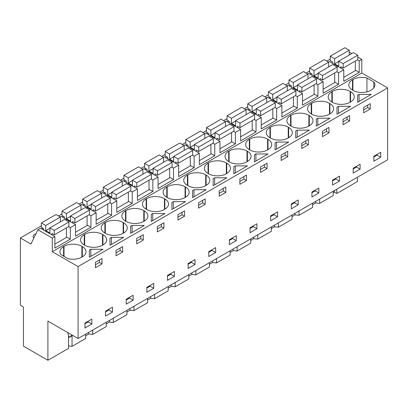 <?xml version="1.0" encoding="UTF-8"?>
<svg xmlns="http://www.w3.org/2000/svg" width="408" height="408" viewBox="0 0 408 408"><rect width="100%" height="100%" fill="white"/><g stroke="black" fill="none" stroke-linecap="round" stroke-linejoin="round"><path stroke-width="0.61" d="M68.539 335.345L68.539 348.361L47.904 360.274L47.904 321.111L78.081 338.533L387.6 159.834L387.6 87.883L361.804 72.991L361.804 59.39L357.785 57.069M351.767 53.596L349.253 52.142M357.423 177.256L357.423 181.575L336.789 193.489L336.789 189.169M330.245 59.461L329.919 59.272L326.762 61.098M361.804 59.39L359.208 60.894L357.408 59.854M355.348 70.156L359.208 72.384L343.771 81.294L343.771 69.804L338.574 72.808L336.773 71.767M361.804 72.991L52.285 251.695L52.285 238.088L54.886 236.589L54.886 248.079L70.319 239.17L70.319 227.679L75.521 224.675L75.521 236.166L90.959 227.256L90.959 215.766L96.155 212.762L96.155 224.257L111.593 215.342L111.593 203.852L116.79 200.848L116.79 212.344L132.228 203.429L132.228 191.939L137.425 188.935L137.425 200.43L152.862 191.515L152.862 180.025L158.059 177.021L158.059 188.516L173.497 179.602L173.497 168.111L176.093 166.612L178.694 165.113L178.694 176.603L194.131 167.688L194.131 156.198L196.727 154.698L199.328 153.199L199.328 164.689L214.766 155.774L214.766 144.284L217.362 142.785L219.963 141.285L219.963 152.776L235.401 143.861L235.401 132.371L237.997 130.871L240.598 129.372L240.598 140.862L256.035 131.952L256.035 120.457L258.631 118.957L261.232 117.458L261.232 128.948L276.67 120.039L276.67 108.543L279.266 107.044L281.867 105.544L281.867 117.035L297.305 108.125L297.305 96.63L299.9 95.13L302.501 93.631L302.501 105.121L317.939 96.212L317.939 84.716L320.535 83.217L323.136 81.717L323.136 93.208L338.574 84.298L338.574 72.808M359.208 72.384L359.208 60.894M387.6 87.883L78.081 266.582L52.285 251.695M373.825 87.863L373.825 81.993A12.638 7.298 0 0 1 374.891 84.93A12.638 7.298 0 0 1 371.188 90.092L370.785 90.326A12.638 7.298 0 0 1 352.91 90.326L352.507 90.092L352.507 79.769A12.638 7.298 0 0 0 348.804 84.93A12.638 7.298 0 0 0 352.507 90.092M373.825 81.993L366.93 78.015A12.638 7.298 0 0 0 352.91 79.534L352.507 79.769M90.102 249.701L90.841 249.273L103.025 249.273L89.367 257.162L89.367 250.124L90.102 249.701M111.476 237.359L123.66 237.359L110.002 245.249L110.002 238.211L111.476 237.359L111.476 244.397M144.294 225.446L130.636 233.335L130.636 226.297L132.11 225.446L144.294 225.446M173.38 201.623L185.564 201.623L171.906 209.508L171.906 202.47L173.38 201.623L173.38 208.656M167.198 186.757L166.79 186.992A12.638 7.298 0 0 0 163.093 192.148A12.638 7.298 0 0 0 166.79 197.309L167.198 197.543A12.638 7.298 0 0 0 185.069 197.543L185.069 186.757A12.638 7.298 0 0 0 167.198 186.757L167.198 197.543M185.069 186.757L185.477 186.992L185.477 197.309A12.638 7.298 0 0 0 189.179 192.148A12.638 7.298 0 0 0 185.477 186.992M185.477 197.309L185.069 197.543M158.1 217.479L151.271 221.422L151.271 214.384L152.745 213.532L164.929 213.532L158.1 217.479M104.887 233.05L105.295 233.284A12.638 7.298 0 0 0 123.165 233.284L123.165 222.498A12.638 7.298 0 0 0 105.295 222.498L104.887 222.732A12.638 7.298 0 0 0 101.189 227.888A12.638 7.298 0 0 0 104.887 233.05L104.887 222.732M123.165 222.498L123.573 222.732L123.573 233.05A12.638 7.298 0 0 0 127.276 227.888A12.638 7.298 0 0 0 123.573 222.732M123.573 233.05L123.165 233.284M143.8 210.584L144.208 210.819L144.208 221.136L143.8 221.371L143.8 210.584A12.638 7.298 0 0 0 125.929 210.584L125.521 210.819A12.638 7.298 0 0 0 121.824 215.975A12.638 7.298 0 0 0 125.521 221.136L125.929 221.371A12.638 7.298 0 0 0 143.8 221.371M144.208 221.136A12.638 7.298 0 0 0 147.91 215.975A12.638 7.298 0 0 0 144.208 210.819M206.198 189.71L192.54 197.594L192.54 190.556L194.014 189.71L206.198 189.71M146.564 198.671L146.156 198.905A12.638 7.298 0 0 0 142.458 204.061A12.638 7.298 0 0 0 146.156 209.222L146.564 209.457A12.638 7.298 0 0 0 164.434 209.457L164.434 198.671A12.638 7.298 0 0 0 146.564 198.671L146.564 209.457M164.434 198.671L164.842 198.905L164.842 209.222A12.638 7.298 0 0 0 168.545 204.061A12.638 7.298 0 0 0 164.842 198.905M164.842 209.222L164.434 209.457M308.882 115.275A12.638 7.298 0 0 0 291.006 115.275L290.603 115.51A12.638 7.298 0 0 0 286.9 120.671A12.638 7.298 0 0 0 290.603 125.827L291.006 126.062A12.638 7.298 0 0 0 308.882 126.062L308.882 115.275L309.284 115.51L309.284 125.827A12.638 7.298 0 0 0 312.987 120.671A12.638 7.298 0 0 0 309.284 115.51M309.284 125.827L308.882 126.062M288.247 137.975L288.65 137.741A12.638 7.298 0 0 0 292.352 132.585A12.638 7.298 0 0 0 288.65 127.424L288.247 127.189A12.638 7.298 0 0 0 270.371 127.189L269.969 127.424A12.638 7.298 0 0 0 266.266 132.585A12.638 7.298 0 0 0 269.969 137.741L270.371 137.975A12.638 7.298 0 0 0 288.247 137.975L288.247 127.189M330.006 118.228L316.348 126.113L316.348 119.08L317.082 118.651L317.822 118.228L330.006 118.228M350.151 91.448A12.638 7.298 0 0 0 332.275 91.448L331.872 91.683A12.638 7.298 0 0 0 328.17 96.844A12.638 7.298 0 0 0 331.872 102L332.275 102.235A12.638 7.298 0 0 0 350.151 102.235L350.151 91.448L350.554 91.683L350.554 102A12.638 7.298 0 0 0 354.256 96.844A12.638 7.298 0 0 0 350.554 91.683M350.554 102L350.151 102.235M336.983 114.199L336.983 107.166L337.717 106.738L338.456 106.315L350.64 106.315L336.983 114.199L336.983 107.166M329.516 103.362A12.638 7.298 0 0 0 311.641 103.362L311.238 103.596A12.638 7.298 0 0 0 307.535 108.758A12.638 7.298 0 0 0 311.238 113.914L311.641 114.148A12.638 7.298 0 0 0 329.516 114.148L329.516 103.362L329.919 103.596L329.919 113.914A12.638 7.298 0 0 0 333.622 108.758A12.638 7.298 0 0 0 329.919 103.596M329.919 113.914L329.516 114.148M295.713 130.994L297.187 130.142L309.371 130.142L295.713 138.026L295.713 130.994L295.713 138.026M229.102 161.803A12.638 7.298 0 0 0 246.978 161.803L246.978 151.016A12.638 7.298 0 0 0 229.102 151.016L228.694 151.251A12.638 7.298 0 0 0 224.997 156.412A12.638 7.298 0 0 0 228.694 161.568L229.102 161.803L229.102 151.016M246.978 151.016L247.381 151.251L247.381 161.568A12.638 7.298 0 0 0 251.083 156.412A12.638 7.298 0 0 0 247.381 151.251M247.381 161.568L246.978 161.803M275.079 142.907L276.553 142.055L288.736 142.055L275.079 149.94L275.079 142.907L275.079 149.94M226.343 173.716L226.746 173.482A12.638 7.298 0 0 0 230.449 168.326A12.638 7.298 0 0 0 226.746 163.164L226.343 162.93A12.638 7.298 0 0 0 208.468 162.93L208.06 163.164A12.638 7.298 0 0 0 204.362 168.326A12.638 7.298 0 0 0 208.06 173.482L208.468 173.716A12.638 7.298 0 0 0 226.343 173.716L226.343 162.93M187.425 175.078A12.638 7.298 0 0 0 183.727 180.234A12.638 7.298 0 0 0 187.425 185.395L187.833 185.63A12.638 7.298 0 0 0 205.709 185.63L205.709 174.843A12.638 7.298 0 0 0 187.833 174.843L187.425 175.078L187.425 185.395M205.709 174.843L206.111 175.078L206.111 185.395A12.638 7.298 0 0 0 209.814 180.234A12.638 7.298 0 0 0 206.111 175.078M206.111 185.395L205.709 185.63M234.544 166.306L235.283 165.883L247.467 165.883L233.809 173.767L233.809 166.729L234.544 166.306M249.737 149.889A12.638 7.298 0 0 0 267.612 149.889L267.612 139.102A12.638 7.298 0 0 0 249.737 139.102L249.329 139.337A12.638 7.298 0 0 0 245.631 144.498A12.638 7.298 0 0 0 249.329 149.654L249.737 149.889L249.737 139.102M267.612 139.102L268.015 139.337L268.015 149.654A12.638 7.298 0 0 0 271.718 144.498A12.638 7.298 0 0 0 268.015 139.337M268.015 149.654L267.612 149.889M268.102 153.969L254.444 161.854L254.444 154.821L255.179 154.392L255.918 153.969L268.102 153.969M214.649 177.796L226.833 177.796L213.175 185.681L213.175 178.643L214.649 177.796L214.649 184.829M102.53 234.411A12.638 7.298 0 0 0 84.66 234.411L84.252 234.646A12.638 7.298 0 0 0 80.554 239.802A12.638 7.298 0 0 0 84.252 244.963L84.66 245.198A12.638 7.298 0 0 0 102.53 245.198L102.53 234.411L102.938 234.646L102.938 244.963A12.638 7.298 0 0 0 106.641 239.802A12.638 7.298 0 0 0 102.938 234.646M102.938 244.963L102.53 245.198M357.617 102.286L357.617 95.253L358.351 94.824L359.091 94.401L371.275 94.401L357.617 102.286L357.617 95.253M81.896 246.325L82.304 246.559A12.638 7.298 0 0 1 86.006 251.716A12.638 7.298 0 0 1 82.304 256.877L81.896 257.111L81.896 246.325A12.638 7.298 0 0 0 64.025 246.325L63.617 246.559A12.638 7.298 0 0 0 59.92 251.716A12.638 7.298 0 0 0 60.986 254.653L67.876 258.631A12.638 7.298 0 0 0 81.896 257.111M78.081 338.533L78.081 266.582M380.735 152.306L380.735 157.233L373.83 161.216L373.83 156.295L380.735 152.306M98.716 260.396L102.005 258.494L102.005 263.889L95.426 267.689L95.426 262.293L98.716 260.396M116.061 250.379L122.64 246.58L122.64 251.976L116.061 255.775L116.061 250.379M126.215 299.253L133.12 295.265L133.12 300.191L126.215 304.179L126.215 299.253M139.985 241.959L136.695 243.862L136.695 238.466L143.274 234.666L143.274 240.062L139.985 241.959M163.909 228.149L163.909 222.753L157.33 226.552L157.33 231.948L163.909 228.149L161.389 226.695L157.33 229.041M153.755 283.351L153.755 288.278L146.849 292.266L146.849 287.339L153.755 283.351M201.889 200.828L205.178 198.925L205.178 204.321L198.599 208.121L198.599 202.725L201.889 200.828M174.389 276.364L174.389 271.442L167.484 275.425L167.484 280.352L174.389 276.364L170.758 274.268L167.484 276.165M263.792 170.483L260.503 172.38L260.503 166.984L267.082 163.19L267.082 168.581L263.792 170.483M318.832 192.974L311.926 196.957L311.926 192.035L318.832 188.047L318.832 192.974L315.205 190.878L311.926 192.77M328.986 132.84L322.407 136.639L322.407 131.249L328.986 127.449L328.986 132.84L326.466 131.386L322.407 133.732M301.772 148.553L301.772 143.162L308.351 139.363L308.351 144.753L301.772 148.553M360.101 169.147L353.195 173.13L353.195 168.208L360.101 164.22L360.101 169.147L356.475 167.05L353.195 168.943M343.041 124.726L343.041 119.335L349.62 115.535L349.62 120.926L343.041 124.726M339.466 181.06L332.561 185.043L332.561 180.122L339.466 176.134L339.466 181.06L335.84 178.964L332.561 180.856M298.197 204.882L298.197 199.961L291.292 203.949L291.292 208.871L298.197 204.882L294.571 202.791L291.292 204.683M250.022 227.771L256.928 223.788L256.928 228.709L250.022 232.698L250.022 227.771M287.716 156.667L287.716 151.276L281.137 155.071L281.137 160.466L287.716 156.667L285.197 155.213L281.137 157.559M236.293 240.623L229.388 244.611L229.388 239.685L236.293 235.702L236.293 240.623L232.667 238.532L229.388 240.424M246.447 180.494L239.868 184.294L239.868 178.898L246.447 175.098L246.447 180.494L243.928 179.041L239.868 181.387M219.234 196.207L219.234 190.811L225.813 187.012L225.813 192.408L219.234 196.207M277.562 216.796L270.657 220.784L270.657 215.858L277.562 211.874L277.562 216.796L273.936 214.705L270.657 216.597M215.659 252.537L215.659 247.615L208.753 251.598L208.753 256.525L215.659 252.537L212.032 250.446L208.753 252.338M184.544 216.235L177.964 220.034L177.964 214.639L184.544 210.839L184.544 216.235L182.024 214.781L177.964 217.127M112.486 312.105L105.58 316.093L105.58 311.166L112.486 307.178L112.486 312.105L108.854 310.009L105.58 311.901M363.676 112.812L363.676 107.421L370.255 103.622L370.255 109.013L363.676 112.812M188.119 263.512L195.024 259.529L195.024 264.45L188.119 268.439L188.119 263.512M91.851 324.018L91.851 319.092L84.946 323.08L84.946 328.007L91.851 324.018L88.22 321.922L84.946 323.814M333.275 192.811L334.443 192.137L336.789 193.489M333.275 191.199L333.275 195.519L319.668 203.373L315.68 202.97L312.64 204.724M312.64 203.113L312.64 207.432L299.033 215.286L295.045 214.883L292.006 216.638M292.006 215.026L292.006 219.346L278.399 227.2L274.411 226.797L271.371 228.551M271.371 226.94L271.371 231.26L257.764 239.114L253.776 238.711L250.736 240.465M250.736 238.853L250.736 243.173L237.13 251.027L233.141 250.624L230.102 252.379M230.102 250.767L230.102 255.087L216.495 262.941L212.507 262.538L209.467 264.292M209.467 262.681L209.467 267L195.86 274.854L191.872 274.446L188.833 276.206M188.833 274.594L188.833 278.914L175.226 286.768L171.238 286.36L168.198 288.119M168.198 286.508L168.198 290.827L154.591 298.681L150.603 298.274L147.563 300.033M147.563 298.421L147.563 302.736L133.957 310.595L129.968 310.187L126.929 311.947M126.929 310.335L126.929 314.65L113.322 322.509L109.334 322.101L106.294 323.86M106.294 322.244L106.294 326.563L92.687 334.422L88.699 334.014L85.66 335.774M85.66 334.157L85.66 338.477L72.053 346.336L68.539 345.979M47.904 360.274L23.445 346.157L23.445 306.995L20.4 305.235L20.4 237.976L41.361 225.874M309.611 71.002L306.127 73.012M288.976 82.911L285.493 84.925M268.342 94.824L264.858 96.839M247.707 106.738L244.224 108.752M227.072 118.651L223.589 120.666M206.438 130.565L202.954 132.575M185.803 142.479L182.32 144.488M165.169 154.392L161.685 156.402M144.534 166.306L141.051 168.315M123.899 178.22L120.416 180.229M103.265 190.133L99.782 192.143M82.63 202.047L79.147 204.056M61.996 213.96L58.512 215.97M54.886 236.589L40.468 228.266L37.867 229.765L30.962 244.071L20.4 237.976M41.682 228.97L42.876 228.281M165.495 157.488L166.683 156.805M227.399 121.747L228.587 121.064M289.303 86.006L290.491 85.323M248.033 109.834L249.222 109.15M268.668 97.92L269.856 97.237M206.764 133.661L207.953 132.977M309.937 74.093L311.125 73.409M103.591 193.229L104.779 192.54M186.13 145.574L187.318 144.891M62.322 217.056L63.51 216.368M144.86 169.402L146.049 168.718M124.226 181.315L125.414 180.627M82.957 205.142L84.145 204.454M35.924 233.789A5.559 3.213 0 0 0 33.079 236.589A5.559 3.213 0 0 0 33.808 238.18M343.771 69.804L329.353 61.48L328.389 62.036M334.713 82.069L338.574 84.298M323.136 81.717L308.718 73.389L307.754 73.95M317.939 84.716L316.139 83.681M314.078 93.983L317.939 96.212M302.501 93.631L288.084 85.303L287.12 85.864M297.305 96.63L295.504 95.594M293.444 105.896L297.305 108.125M281.867 105.544L267.449 97.216L266.485 97.777M276.67 108.543L274.87 107.508M272.809 117.81L276.67 120.039M261.232 117.458L246.815 109.13L245.851 109.691M256.035 120.457L254.235 119.422M252.175 129.724L256.035 131.952M240.598 129.372L226.18 121.043L225.216 121.599M235.401 132.371L233.6 131.335M231.54 141.637L235.401 143.861M219.963 141.285L205.545 132.957L204.581 133.513M214.766 144.284L212.966 143.249M210.905 153.551L214.766 155.774M199.328 153.199L184.911 144.871L183.947 145.427M194.131 156.198L192.331 155.162M190.271 165.464L194.131 167.688M178.694 165.113L164.276 156.784L163.312 157.34M173.497 168.111L171.697 167.076M169.636 177.373L173.497 179.602M158.059 177.021L143.641 168.698L142.673 169.254M152.862 180.025L151.062 178.99M149.002 189.286L152.862 191.515M137.425 188.935L123.007 180.611L122.038 181.167M132.228 191.939L130.427 190.898M128.367 201.2L132.228 203.429M116.79 200.848L102.372 192.525L101.403 193.081M111.593 203.852L109.793 202.812M107.732 213.114L111.593 215.342M96.155 212.762L81.738 204.439L80.769 204.994M90.959 215.766L89.158 214.725M87.098 225.027L90.959 227.256M75.521 224.675L61.103 216.352L60.134 216.908M70.319 227.679L68.524 226.639M66.463 236.941L70.319 239.17M52.285 238.088L37.867 229.765M366.93 91.846L366.93 78.015M89.367 250.124L89.367 257.162M90.841 249.273L90.841 256.311M102.005 263.889L99.486 262.436L95.426 264.777M99.486 262.436L99.486 259.947M122.64 251.976L120.12 250.522L116.061 252.868M120.12 250.522L120.12 248.033M110.002 238.211L110.002 245.249M143.274 240.062L140.755 238.609L136.695 240.955M140.755 238.609L140.755 236.12M130.636 226.297L130.636 233.335M132.11 225.446L132.11 232.484M182.024 214.781L182.024 212.293M171.906 202.47L171.906 209.508M161.389 226.695L161.389 224.206M151.271 214.384L151.271 221.422M152.745 213.532L152.745 220.57M205.178 204.321L202.659 202.868L198.599 205.214M202.659 202.868L202.659 200.379M192.54 190.556L192.54 197.594M194.014 189.71L194.014 196.743M326.466 131.386L326.466 128.903M316.348 119.08L316.348 126.113M317.822 118.228L317.822 125.261M338.456 106.315L338.456 113.347M349.62 120.926L347.101 119.473L343.041 121.819M347.101 119.473L347.101 116.989M297.187 130.142L297.187 137.175M308.351 144.753L305.832 143.3L301.772 145.646M305.832 143.3L305.832 140.816M276.553 142.055L276.553 149.088M285.197 155.213L285.197 152.73M235.283 165.883L235.283 172.916M233.809 166.729L233.809 173.767M243.928 179.041L243.928 176.557M267.082 168.581L264.562 167.127L260.503 169.473M264.562 167.127L264.562 164.643M254.444 154.821L254.444 161.854M255.918 153.969L255.918 161.002M225.813 192.408L223.293 190.954L219.234 193.3M223.293 190.954L223.293 188.465M213.175 178.643L213.175 185.681M359.091 94.401L359.091 101.434M370.255 109.013L367.736 107.559L363.676 109.905M367.736 107.559L367.736 105.075M377.109 154.403L377.109 155.137L373.83 157.029M380.735 157.233L377.109 155.137M129.489 297.361L129.489 298.095L126.215 299.987M133.12 300.191L129.489 298.095M150.124 285.447L150.124 286.181L146.849 288.074M153.755 288.278L150.124 286.181M170.758 273.533L170.758 274.268M315.205 190.143L315.205 190.878M356.475 166.316L356.475 167.05M335.84 178.23L335.84 178.964M294.571 202.057L294.571 202.791M253.302 225.879L253.302 226.619L250.022 228.511M256.928 228.709L253.302 226.619M232.667 237.793L232.667 238.532M273.936 213.965L273.936 214.705M212.032 249.706L212.032 250.446M108.854 309.274L108.854 310.009M191.393 261.62L191.393 262.359L188.119 264.251M195.024 264.45L191.393 262.359M88.22 321.188L88.22 321.922M72.053 346.336L72.053 335.774M88.699 332.403L88.699 334.014M92.687 334.422L92.687 330.103M109.334 320.489L109.334 322.101M113.322 322.509L113.322 318.189M129.968 308.575L129.968 310.187M133.957 310.595L133.957 306.275M150.603 296.662L150.603 298.274M154.591 298.681L154.591 294.362M171.238 284.748L171.238 286.36M175.226 286.768L175.226 282.448M191.872 272.835L191.872 274.446M195.86 274.854L195.86 270.535M212.507 260.921L212.507 262.538M216.495 262.941L216.495 258.621M233.141 249.007L233.141 250.624M237.13 251.027L237.13 246.707M253.776 237.094L253.776 238.711M257.764 239.114L257.764 234.794M274.411 225.18L274.411 226.797M278.399 227.2L278.399 222.88M295.045 213.272L295.045 214.883M299.033 215.286L299.033 210.967M315.68 201.358L315.68 202.97M319.668 203.373L319.668 199.053M334.443 190.526L334.443 192.137M67.601 332.484L69.212 337.411L72.088 335.075M72.675 335.412L69.212 337.411M357.785 55.182L353.399 52.652L338.778 61.093L343.164 63.623L357.785 55.182L357.785 59.639L343.164 68.08L343.164 63.623M343.771 77.306L355.348 70.625L355.348 61.042M349.253 55.044L349.253 50.255L344.867 47.726L330.245 56.166L330.245 60.624L332.683 62.031L332.683 63.403M343.164 68.08L340.726 66.672L340.726 68.044M349.253 50.255L334.631 58.696L330.245 56.166M338.778 61.46L334.631 63.857L334.631 58.696M338.778 61.093L338.778 66.254L334.631 63.857M337.151 67.096L332.765 64.561L318.143 73.007L322.529 75.536L337.151 67.096L337.151 71.548L322.529 79.993L322.529 75.536M323.136 89.219L334.713 82.538L334.713 72.956M328.619 66.958L328.619 62.169L324.233 59.639L309.611 68.08L309.611 72.537L312.049 73.94L312.049 75.317M322.529 79.993L320.091 78.586L320.091 79.958M328.619 62.169L313.997 70.609L309.611 68.08M318.143 73.374L313.997 75.771L313.997 70.609M318.143 73.007L318.143 78.168L313.997 75.771M316.516 79.009L312.13 76.474L297.509 84.92L301.895 87.45L316.516 79.009L316.516 83.462L301.895 91.907L301.895 87.45M302.501 101.133L314.078 94.452L314.078 84.869M307.984 78.871L307.984 74.083L303.598 71.548L288.976 79.993L288.976 84.451L291.414 85.853L291.414 87.225M301.895 91.907L299.457 90.499L299.457 91.871M307.984 74.083L293.362 82.523L288.976 79.993M297.509 85.287L293.362 87.684L293.362 82.523M297.509 84.92L297.509 90.076L293.362 87.684M295.882 90.923L291.496 88.388L276.874 96.834L281.26 99.363L295.882 90.923L295.882 95.375L281.26 103.821L281.26 99.363M281.867 113.047L293.444 106.366L293.444 96.783M287.349 90.785L287.349 85.996L282.963 83.462L268.342 91.907L268.342 96.359L270.779 97.767L270.779 99.139M281.26 103.821L278.822 102.413L278.822 103.785M287.349 85.996L272.728 94.437L268.342 91.907M276.874 97.201L272.728 99.598L272.728 94.437M276.874 96.834L276.874 101.99L272.728 99.598M275.247 102.836L270.861 100.302L256.239 108.747L260.625 111.277L275.247 102.836L275.247 107.289L260.625 115.734L260.625 111.277M261.232 124.96L272.809 118.279L272.809 108.696M266.715 102.699L266.715 97.91L262.329 95.375L247.707 103.821L247.707 108.273L250.145 109.681L250.145 111.052M260.625 115.734L258.188 114.327L258.188 115.699M266.715 97.91L252.093 106.35L247.707 103.821M256.239 109.114L252.093 111.511L252.093 106.35M256.239 108.747L256.239 113.903L252.093 111.511M254.612 114.75L250.226 112.215L235.605 120.661L239.991 123.191L254.612 114.75L254.612 119.202L239.991 127.648L239.991 123.191M240.598 136.874L252.175 130.193L252.175 120.61M246.08 114.612L246.08 109.823L241.694 107.289L227.072 115.734L227.072 120.187L229.51 121.594L229.51 122.966M239.991 127.648L237.553 126.24L237.553 127.612M246.08 109.823L231.458 118.264L227.072 115.734M235.605 121.028L231.458 123.425L231.458 118.264M235.605 120.661L235.605 125.817L231.458 123.425M233.978 126.664L229.592 124.129L214.97 132.575L219.356 135.104L233.978 126.664L233.978 131.116L219.356 139.561L219.356 135.104M219.963 148.787L231.54 142.106L231.54 132.524M225.446 126.526L225.446 121.737L221.059 119.202L206.438 127.648L206.438 132.1L208.876 133.508L208.876 134.88M219.356 139.561L216.918 138.154L216.918 139.526M225.446 121.737L210.824 130.178L206.438 127.648M214.97 132.942L210.824 135.339L210.824 130.178M214.97 132.575L214.97 137.731L210.824 135.339M213.343 138.572L208.957 136.042L194.335 144.488L198.721 147.018L213.343 138.572L213.343 143.029L198.721 151.475L198.721 147.018M199.328 160.701L210.905 154.02L210.905 144.437M204.811 138.44L204.811 133.651L200.425 131.116L185.803 139.561L185.803 144.014L188.241 145.421L188.241 146.793M198.721 151.475L196.284 150.067L196.284 151.439M204.811 133.651L190.189 142.091L185.803 139.561M194.335 144.855L190.189 147.252L190.189 142.091M194.335 144.488L194.335 149.644L190.189 147.252M192.709 150.486L188.323 147.956L173.701 156.397L178.087 158.931L192.709 150.486L192.709 154.943L178.087 163.384L178.087 158.931M178.694 172.615L190.271 165.929L190.271 156.351M184.176 150.353L184.176 145.559L179.79 143.029L165.169 151.475L165.169 155.927L167.606 157.335L167.606 158.707M178.087 163.384L175.649 161.981L175.649 163.353M184.176 145.559L169.549 154.005L165.169 151.475M173.701 156.769L169.549 159.161L169.549 154.005M173.701 156.397L173.701 161.558L169.549 159.161M172.074 162.399L167.688 159.87L153.066 168.31L157.452 170.845L172.074 162.399L172.074 166.857L157.452 175.297L157.452 170.845M158.059 184.528L169.636 177.842L169.636 168.264M163.542 162.267L163.542 157.473L159.156 154.943L144.534 163.384L144.534 167.841L146.972 169.249L146.972 170.621M157.452 175.297L155.014 173.895L155.014 175.267M163.542 157.473L148.915 165.918L144.534 163.384M153.066 168.683L148.915 171.074L148.915 165.918M153.066 168.31L153.066 173.471L148.915 171.074M151.439 174.313L147.053 171.783L132.432 180.224L136.818 182.759L151.439 174.313L151.439 178.77L136.818 187.211L136.818 182.759M137.425 196.442L149.002 189.756L149.002 180.178M142.907 174.18L142.907 169.386L138.521 166.857L123.899 175.297L123.899 179.755L126.337 181.162L126.337 182.534M136.818 187.211L134.38 185.803L134.38 187.18M142.907 169.386L128.28 177.832L123.899 175.297M132.432 180.596L128.28 182.988L128.28 177.832M132.432 180.224L132.432 185.385L128.28 182.988M130.805 186.226L126.419 183.697L111.797 192.137L116.183 194.672L130.805 186.226L130.805 190.684L116.183 199.124L116.183 194.672M116.79 208.355L128.367 201.669L128.367 192.091M122.273 186.094L122.273 181.3L117.886 178.77L103.265 187.211L103.265 191.668L105.703 193.076L105.703 194.448M116.183 199.124L113.745 197.717L113.745 199.089M122.273 181.3L107.646 189.746L103.265 187.211M111.797 192.51L107.646 194.902L107.646 189.746M111.797 192.137L111.797 197.299L107.646 194.902M110.17 198.14L105.784 195.611L91.163 204.051L95.549 206.586L110.17 198.14L110.17 202.597L95.549 211.038L95.549 206.586M96.155 220.269L107.732 213.583L107.732 204.005M101.638 198.007L101.638 193.214L97.252 190.684L82.63 199.124L82.63 203.582L85.068 204.989L85.068 206.361M95.549 211.038L93.111 209.63L93.111 211.002M101.638 193.214L87.011 201.659L82.63 199.124M91.163 204.423L87.011 206.815L87.011 201.659M91.163 204.051L91.163 209.212L87.011 206.815M89.536 210.054L85.15 207.524L70.528 215.965L74.909 218.499L89.536 210.054L89.536 214.511L74.909 222.952L74.909 218.499M75.521 232.183L87.098 225.496L87.098 215.919M81.003 209.916L81.003 205.127L76.617 202.597L61.996 211.038L61.996 215.495L64.433 216.903L64.433 218.275M74.909 222.952L72.476 221.544L72.476 222.916M81.003 205.127L66.377 213.573L61.996 211.038M70.528 216.337L66.377 218.729L66.377 213.573M70.528 215.965L70.528 221.126L66.377 218.729M68.901 221.967L64.515 219.438L49.893 227.878L54.274 230.408L68.901 221.967L68.901 226.425L54.274 234.865L54.274 230.408M54.886 244.096L66.463 237.41L66.463 227.832M60.369 221.83L60.369 217.041L55.983 214.511L41.361 222.952L41.361 227.409L43.799 228.817L43.799 230.189M54.274 234.865L51.842 233.458L51.842 234.829M60.369 217.041L45.742 225.486L41.361 222.952M49.893 228.251L45.742 230.642L45.742 225.486M49.893 227.878L49.893 233.039L45.742 230.642M352.91 79.534L352.91 90.326M166.79 197.309L166.79 186.992M105.295 222.498L105.295 233.284M125.521 221.136L125.521 210.819M125.929 210.584L125.929 221.371M146.156 209.222L146.156 198.905M291.006 126.062L291.006 115.275M290.603 125.827L290.603 115.51M288.65 137.741L288.65 127.424M269.969 137.741L269.969 127.424M270.371 127.189L270.371 137.975M332.275 102.235L332.275 91.448M331.872 102L331.872 91.683M311.641 114.148L311.641 103.362M311.238 113.914L311.238 103.596M228.694 161.568L228.694 151.251M226.746 173.482L226.746 163.164M208.06 173.482L208.06 163.164M208.468 162.93L208.468 173.716M187.833 174.843L187.833 185.63M249.329 149.654L249.329 139.337M84.66 245.198L84.66 234.411M84.252 244.963L84.252 234.646M63.617 256.173L63.617 246.559M64.025 246.325L64.025 256.408M82.304 256.877L82.304 246.559M72.206 335.147L71.645 335.468"/></g></svg>
